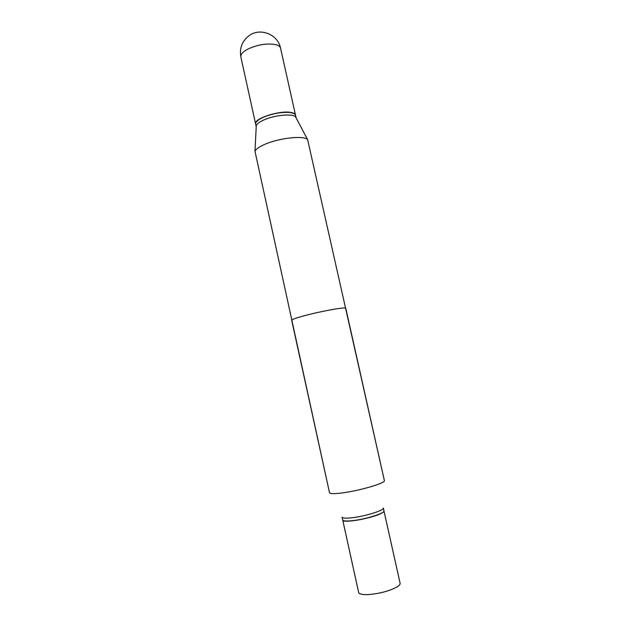 <?xml version="1.0" encoding="UTF-8"?>
<svg xmlns="http://www.w3.org/2000/svg" width="641" height="641" viewBox="0 0 641 641"><rect width="100%" height="100%" fill="white"/><g stroke="black" fill="none" stroke-linecap="round" stroke-linejoin="round"><path stroke-width="0.96" d="M280.542 48.115L295.501 115.059C295.221 113.914 293.907 113.088 291.567 112.584C280.862 109.827 253.267 118.601 255.591 123.905L240.856 56.913C240.471 54.373 242.859 51.737 248.027 48.996C258.419 44.373 267.89 42.987 276.447 44.822C278.835 45.583 280.197 46.681 280.542 48.115C278.018 34.446 260.262 27.267 249.085 35.664C242.09 41.096 239.341 48.187 240.856 56.913M341.797 492.985C334.073 493.947 329.987 493.866 329.522 492.753L291.687 320.268C291.743 319.571 295.461 318.192 302.824 316.141C319.514 311.462 346.541 306.566 345.771 308.281L384.376 480.59C386.074 482.961 359.297 490.838 341.797 492.985C334.073 493.947 329.987 493.866 329.522 492.753L254.99 151.324C255.855 149.137 259.18 146.789 264.957 144.281C279.452 137.879 304.379 135.283 307.632 139.658L384.376 480.59C386.074 482.961 359.297 490.838 341.797 492.985M351.492 517.816C345.627 518.425 342.494 518.2 342.086 517.151C342.494 518.2 345.627 518.425 351.492 517.816C364.681 516.486 384.632 510.276 383.302 508.017C384.632 510.276 364.681 516.486 351.492 517.816M352.133 520.7C346.26 521.293 343.119 521.053 342.711 519.979L342.086 517.151L342.711 519.979C343.119 521.053 346.26 521.293 352.133 520.7C365.33 519.394 385.281 513.153 383.927 510.837C385.281 513.153 365.33 519.394 352.133 520.7M352.246 520.812C347.286 521.325 344.257 521.213 343.167 520.484C344.257 521.213 347.286 521.325 352.246 520.812C364.376 519.603 382.925 514.074 383.727 511.494C382.925 514.074 364.376 519.603 352.246 520.812M383.943 510.909L383.967 510.989C384.087 511.63 383.11 512.471 381.034 513.497C371.7 518.425 342.27 523.473 342.743 520.123L342.743 520.123C342.27 523.473 371.7 518.425 381.034 513.497C383.11 512.471 384.087 511.63 383.967 510.989L383.943 510.909M296.134 117.912L295.613 116.934C292.961 113.321 274.452 115.059 263.707 120.035C259.413 121.982 256.937 123.857 256.28 125.652L256.224 126.758M296.118 117.848L295.525 115.204C295.172 113.81 293.346 112.904 290.061 112.471C281.575 111.879 272.585 113.497 263.114 117.343L259.429 119.266C256.624 121.045 255.358 122.639 255.623 124.05L256.208 126.694M294.123 113.593L289.924 112.383C281.495 111.79 272.577 113.401 263.171 117.215L259.509 119.13L256.224 121.99M400.112 583.254C400.305 584.231 399.399 585.385 397.372 586.715C389.8 590.938 380.153 593.558 368.439 594.576C362.453 594.816 359.192 594.111 358.648 592.444L342.743 520.123L358.648 592.444C359.192 594.111 362.453 594.816 368.439 594.576C380.153 593.558 389.8 590.938 397.372 586.715C399.399 585.385 400.305 584.231 400.112 583.254L383.967 510.989L400.112 583.254M383.927 510.837L383.302 508.017L383.927 510.837M295.613 116.934L307.632 139.658M256.28 125.652L254.99 151.324"/></g></svg>
